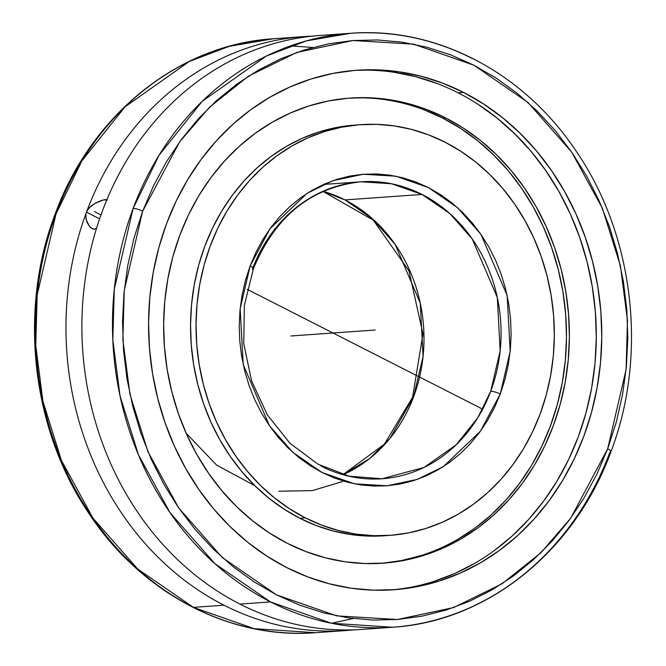 <?xml version="1.0" encoding="UTF-8"?>
<svg xmlns="http://www.w3.org/2000/svg" width="666" height="666" viewBox="0 0 666 666"><rect width="100%" height="100%" fill="white"/><g stroke="black" fill="none" stroke-linecap="round" stroke-linejoin="round"><path stroke-width="1" d="M142.516 211.621L124.242 290.518L122.869 339.652L129.928 394.197L147.935 451.69L178.696 507.95L222.294 557.525L276.473 594.838L336.705 615.875L397.435 619.505L453.613 607.575L501.873 583.882L540.842 552.805L570.687 518.198L607.675 448.834A7.376 1.69 20.5 0 1 610.955 451.648A7.376 1.69 -159.5 0 0 607.675 448.834L626.107 369.513L627.472 320.379L620.421 265.834L602.405 208.35L571.653 152.081L528.046 102.506L473.876 65.201L413.636 44.164L352.913 40.534L296.736 52.464L248.468 76.149L209.499 107.226L179.654 141.841L142.674 211.197A7.376 1.69 -159.5 0 0 133.133 208.441A7.376 1.69 20.5 0 1 142.674 211.197L153.48 185.839L166.417 161.863L181.368 139.502L198.177 118.981L216.691 100.483L236.73 84.199L258.108 70.28L280.602 58.849L304.012 50.042L328.105 43.923L352.647 40.551L377.406 39.968L402.147 42.174L426.631 47.153L450.616 54.853L473.876 65.201L496.187 78.097L517.332 93.407L537.112 111.006L555.327 130.703L571.819 152.323L586.413 175.649L598.975 200.466L609.39 226.523L617.54 253.58L623.368 281.368L626.806 309.632L627.822 338.087L626.406 366.458L622.568 394.488L616.358 421.894L607.675 448.834L596.869 474.2L583.924 498.176L568.98 520.529L552.164 541.058L533.649 559.548L513.611 575.84L492.241 589.76L469.746 601.182L446.337 609.998L422.244 616.117L397.702 619.48L372.935 620.063L348.193 617.857L323.718 612.878L299.733 605.186L276.473 594.838L254.162 581.942L233.017 566.624L213.237 549.034L195.013 529.328L178.53 507.708L163.936 484.382L151.373 459.573L140.959 433.508L132.8 406.46L126.981 378.663L123.543 350.408L122.527 321.953L123.943 293.573L127.772 265.551L133.983 238.145L142.516 211.621M610.955 451.648A7.376 1.69 -159.5 0 1 609.939 452.106A297.719 258.866 -94 0 1 392.54 627.247L331.252 623.218L270.521 601.914L214.86 563.627L170.063 512.712L138.486 454.911L120.022 395.862L112.82 339.835L114.277 289.394L133.133 208.441A297.719 258.866 -94 0 1 350.541 33.3A297.719 258.866 -94 0 1 472.56 58.633M54.995 214.485A7.376 1.69 20.5 0 1 56.002 214.027L37.179 294.971L35.748 345.396L42.957 401.398L61.43 460.422L93.007 518.198L137.795 569.097L193.44 607.367L254.171 628.671L315.459 632.7L346.037 630.535A297.719 258.866 -94 0 1 224.017 605.203L193.44 607.367A297.719 258.866 86 0 0 315.459 632.7C228.629 639.635 139.777 592.207 87.712 511.621C31.477 427.597 18.531 309.815 55.003 214.469C91.009 115.068 178.571 44.364 273.46 38.753L229.212 46.354L189.202 61.522L125.033 106.835L81.96 160.747L56.002 214.027A7.376 1.69 -159.5 0 0 54.995 214.485M353.188 618.531L331.393 623.251M253.38 268.823A7.376 1.69 -159.5 0 1 252.364 269.28A148.859 129.429 -94 0 1 361.039 181.785C311.03 187.337 275.141 216.358 253.371 268.848L244.355 305.411L243.748 343.639L251.606 380.977L267.382 414.951L290.01 443.298L317.94 464.16L349.292 476.223L382.043 478.762L424.125 467.399L456.185 444.78L477.722 417.873L490.717 391.267A7.376 1.69 20.5 0 1 500.249 394.031L480.328 431.343L443.29 466.658L417.316 479.387L387.096 485.789L354.429 483.824L322.028 472.494L292.89 452.422L269.439 425.74L243.207 364.543L240.151 308.766L250.1 266A7.376 1.69 20.5 0 1 253.38 268.823A7.376 1.69 -159.5 0 0 250.1 266L270.013 228.696L307.051 193.373L333.025 180.644L363.245 174.242L395.92 176.207L428.321 187.537L457.459 207.617L480.91 234.29L507.142 295.488L510.198 351.273L500.249 394.031A7.376 1.69 -159.5 0 0 490.717 391.267A148.859 129.429 -94 0 1 382.043 478.762A148.859 129.429 -94 0 1 321.029 466.092M186.147 433.216L216.633 465.109L254.87 485.714M278.821 491.208L312.329 490.609L342.466 481.56M322.985 191.392L373.335 220.188L408.974 270.871L422.968 333.916L412.579 397.294A7.376 1.698 20.6 0 1 413.586 396.853L389.943 438.411L369.813 458.416L343.173 474.65A148.859 129.429 86 0 0 413.586 396.853A7.376 1.698 -159.4 0 0 412.57 397.319L384.449 444.097L343.015 474.608M390.8 589.959A260.414 226.432 86 0 0 593.631 375.299A260.414 226.432 86 0 0 458.05 92.799L463.536 92.407A260.414 226.432 -94 0 1 598.9 376.473A260.414 226.432 -94 0 1 393.539 589.785A260.414 226.432 -94 0 1 286.805 567.623A260.414 226.432 -94 0 1 151.44 283.566A260.414 226.432 -94 0 1 356.801 70.246A260.414 226.432 -94 0 1 463.536 92.407L458.05 92.799A260.414 226.432 86 0 0 354.062 70.463M239.943 604.079A297.719 258.866 86 0 0 361.963 629.412L392.54 627.247A297.719 258.866 -94 0 1 270.521 601.914L239.943 604.079A297.719 258.866 -94 0 1 101.848 212.529A297.719 258.866 86 0 0 239.943 604.079L270.521 601.914A297.719 258.866 -94 0 1 133.133 208.441L159.099 155.195L202.181 101.324L266.325 56.052L306.318 40.901L350.541 33.3C435.414 26.565 522.311 71.628 574.733 149.092C633.874 233.483 648.309 354.27 610.947 451.673C574.916 550.998 487.387 621.636 392.54 627.247M86.43 212.163L88.803 208.142L94.913 203.388L103.655 199.867L107.359 200.075L105.453 199.575L101.407 200.499L96.245 202.672L91.059 205.985L87.03 210.664A297.719 258.866 -94 0 1 304.037 36.588A297.719 258.866 -94 0 1 312.013 36.164A297.719 258.866 86 0 0 87.03 210.664L86.43 212.163L99.609 218.864L86.43 212.163L85.922 213.653A297.719 258.866 86 0 0 224.017 605.203A297.719 258.866 -94 0 1 85.922 213.653L86.43 212.163M350.541 33.3L319.963 35.465A297.719 258.866 86 0 0 102.964 209.54L101.848 212.529L102.964 209.54A297.719 258.866 -94 0 1 309.931 36.397M353.987 629.836A297.719 258.866 -94 0 1 346.037 630.535M424.042 109.815L442.732 118.107L445.621 117.907A233.15 202.722 -94 0 1 566.808 372.219A233.15 202.722 -94 0 1 382.958 563.195A233.15 202.722 -94 0 1 287.396 543.356A233.15 202.722 -94 0 1 166.209 289.044A233.15 202.722 -94 0 1 350.066 98.069A233.15 202.722 -94 0 1 445.621 117.907L442.732 118.107A233.15 202.722 86 0 0 348.626 98.177M357.908 124.875A205.877 179.004 86 0 0 355.161 125.041A205.877 179.004 86 0 0 192.815 293.681A205.877 179.004 86 0 0 299.825 518.248A205.877 179.004 86 0 0 384.207 535.772L389.693 535.381A205.877 179.004 -94 0 1 305.311 517.865L299.825 518.248L305.311 517.865L289.485 508.724L274.475 497.877L260.431 485.406L247.502 471.436L235.797 456.102L225.433 439.56L216.517 421.961L209.124 403.479L203.33 384.29L199.192 364.568L196.753 344.522L196.029 324.342L197.028 304.204L199.742 284.324L204.154 264.877L210.206 246.062L217.849 228.055L226.998 211.03L237.587 195.155L249.492 180.569L262.612 167.424L276.815 155.852L291.966 145.954L307.917 137.829L324.517 131.552L341.608 127.189L359.016 124.783L376.581 124.342L394.139 125.891L411.505 129.404L428.521 134.848L445.03 142.174A205.877 179.004 -94 0 1 552.047 366.741A205.877 179.004 -94 0 1 389.693 535.381M361.039 181.785A148.859 129.429 -94 0 1 422.053 194.455L344.971 199.908A148.859 129.429 86 0 0 323.135 191.325L344.971 199.908L372.827 219.064L395.238 244.555L420.254 303.072L423.077 356.36L413.586 396.853A148.859 129.429 86 0 0 344.971 199.908L422.053 194.455A148.859 129.429 -94 0 1 490.717 391.267L500.166 350.782L497.311 297.527L472.294 239.077L449.891 213.603L422.053 194.455L391.683 183.799L361.039 181.785L323.534 184.44M445.03 142.174L460.864 151.307L475.874 162.163L489.91 174.634L502.847 188.603L514.552 203.929L524.908 220.471L533.832 238.07L541.225 256.56L547.011 275.749L551.148 295.463L553.596 315.509L554.32 335.697L553.321 355.827L550.599 375.716L546.195 395.154L540.143 413.969L532.5 431.976L523.343 449.009L512.762 464.885L500.849 479.47L487.728 492.607L473.526 504.187L458.383 514.085L442.424 522.211L425.824 528.479L408.741 532.85L391.333 535.256L373.768 535.689L356.21 534.14L338.844 530.627L321.82 525.183L305.311 517.865A205.877 179.004 -94 0 1 198.302 293.29A205.877 179.004 -94 0 1 360.656 124.659A205.877 179.004 -94 0 1 445.03 142.174M500.249 394.031L504.953 379.462L508.291 364.718L510.356 349.633L511.122 334.365L510.572 319.064L508.724 303.854L505.594 288.902L501.207 274.35L495.612 260.331L488.852 246.978L481.002 234.424L472.136 222.794L462.337 212.196L451.698 202.722L440.318 194.48L428.321 187.537L415.809 181.968L402.905 177.822L389.735 175.141L376.423 173.951L363.103 174.259L349.9 176.057L336.929 179.345L324.342 184.082L312.229 190.226L300.732 197.71L289.943 206.46L279.978 216.408L270.929 227.447L262.887 239.469L255.919 252.364L249.983 266.308L245.396 280.577L242.049 295.321L239.985 310.398L239.227 325.666L239.768 340.975L241.616 356.177L244.755 371.129L249.134 385.689L254.737 399.708L261.497 413.062L269.347 425.607L278.213 437.246L288.012 447.843L298.651 457.309L310.023 465.559L322.028 472.494L334.54 478.063L347.444 482.217L360.614 484.898L373.926 486.088L387.246 485.78L400.449 483.974L413.411 480.685L426.007 475.949L438.111 469.813L449.617 462.329L460.397 453.571L470.363 443.631L479.412 432.592L487.462 420.571L494.43 407.675L500.249 394.031M384.282 535.764L368.281 536.08L350.724 534.532L333.358 531.018L316.333 525.574L299.825 518.248L283.991 509.115L268.989 498.26L254.945 485.789L242.016 471.819L230.311 456.493L219.946 439.951L211.03 422.352L203.638 403.862L197.844 384.673L193.706 364.96L191.267 344.913L190.543 324.725L191.542 304.595L194.256 284.715L198.659 265.268L204.72 246.453L212.354 228.446L221.512 211.422L232.101 195.538L244.006 180.961L257.126 167.815L271.328 156.244L286.48 146.345L302.431 138.22L319.031 131.943L336.122 127.581L355.244 125.041M381.51 563.294A233.15 202.722 86 0 0 564.035 371.603A233.15 202.722 86 0 0 442.732 118.107L460.664 128.455L477.664 140.742L493.556 154.87L508.208 170.687L521.461 188.045L533.191 206.785L543.298 226.715L551.664 247.644L558.225 269.38L562.912 291.7L565.675 314.402L566.5 337.262L565.367 360.065L562.287 382.584L557.3 404.603L550.441 425.907L541.791 446.303L531.418 465.584L519.438 483.566L505.952 500.083L491.092 514.96L475.008 528.071L457.85 539.277M420.987 555.586L401.64 560.531L381.918 563.261M290.567 45.862L312.812 47.469M304.037 36.588L273.46 38.753A297.719 258.866 86 0 0 56.002 214.027A297.719 258.866 86 0 0 193.44 607.367L224.017 605.203M287.396 543.356L269.464 533.008L252.472 520.72L236.572 506.593L221.928 490.775L208.674 473.418L196.936 454.687L186.838 434.756L178.463 413.819L171.903 392.091L167.224 369.763L164.452 347.061L163.636 324.2L164.768 301.398L167.84 278.879L172.835 256.868L179.687 235.556L188.345 215.16L198.709 195.879L210.697 177.897L224.184 161.388L239.044 146.503L255.128 133.391L272.286 122.186L290.351 112.987L309.149 105.877L328.496 100.932L348.21 98.202L368.107 97.711L387.987 99.467L407.659 103.446L426.931 109.607L445.621 117.907L463.553 128.247L480.552 140.543L496.445 154.662L511.097 170.479L524.35 187.845L536.08 206.577L546.187 226.507L554.553 247.436L561.113 269.172L565.8 291.5L568.564 314.202L569.388 337.063L568.256 359.865L565.176 382.376L560.189 404.395L553.329 425.707L544.68 446.095L534.307 465.376L522.319 483.366L508.841 499.875L493.981 514.76L477.897 527.863L460.739 539.077L442.674 548.276L423.876 555.386L404.52 560.322L384.806 563.053L364.918 563.544L345.038 561.796L325.366 557.817L306.094 551.648L287.396 543.356M92.832 228.962L94.422 229.221L96.553 228.238L94.422 229.221L91.175 228.022L89.569 226.49L86.039 219.472L85.922 213.653L85.656 216.6L86.913 222.128L89.569 226.49L92.316 228.746M433.757 581.451L454.761 573.509L474.933 563.236M494.097 550.715L512.062 536.072L528.662 519.447L543.722 500.998L557.109 480.919L568.697 459.382L578.363 436.605L586.013 412.803L591.591 388.203L595.029 363.053L596.295 337.587L595.379 312.054L592.282 286.696L587.054 261.763L579.728 237.487L570.379 214.102L559.09 191.841L545.987 170.912L531.185 151.523L514.818 133.858L497.061 118.082L478.08 104.354M437.171 83.533L415.642 76.648L393.673 72.203M286.805 567.623L307.684 576.889L329.212 583.774L351.19 588.22L373.393 590.176L395.612 589.626L417.632 586.58L439.244 581.06L460.248 573.126L480.419 562.845L499.583 550.324L517.549 535.68L534.149 519.055L549.209 500.616L562.595 480.527L574.184 458.991L583.849 436.213L591.5 412.412L597.077 387.82L600.516 362.67L601.781 337.204L600.865 311.671L597.768 286.313L592.54 261.372L585.214 237.096L575.865 213.719L564.577 191.458L551.473 170.529L536.671 151.14L520.304 133.466L502.547 117.691L483.566 103.963L463.536 92.407L442.657 83.15L421.128 76.257L399.159 71.811L376.956 69.855L354.737 70.405L332.709 73.46L311.097 78.979L290.101 86.913L269.921 97.194L250.757 109.715L232.792 124.351L216.2 140.976L201.132 159.424L187.745 179.512L176.165 201.04L166.5 223.826L158.841 247.627L153.272 272.219L149.833 297.369L148.568 322.835L149.484 348.368L152.572 373.726L157.809 398.668L165.135 422.943L174.484 446.32L185.764 468.581L198.876 489.51L213.678 508.899L230.036 526.565L247.794 542.34L266.783 556.068L286.805 567.623M375.174 330.02L290.826 335.98M94.439 211.597L100.982 214.927M247.219 289.344L482.692 409.182M366.508 330.627L363.619 330.835M355.161 125.041L360.656 124.659"/></g></svg>
